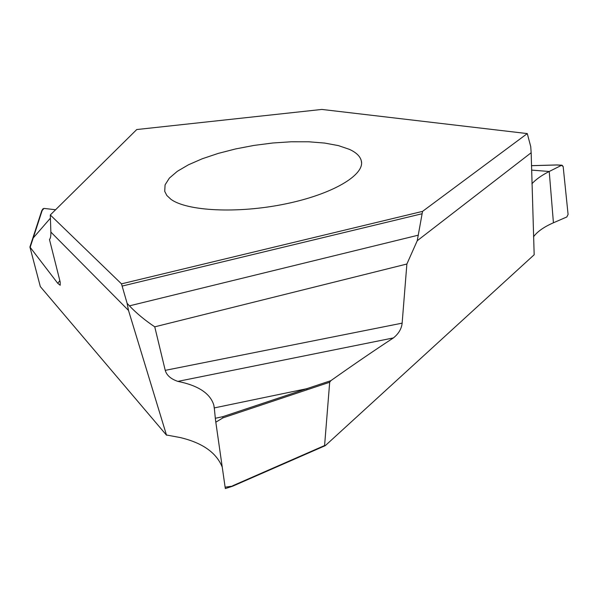 <?xml version="1.0" encoding="UTF-8"?>
<svg xmlns="http://www.w3.org/2000/svg" width="598" height="598" viewBox="0 0 598 598"><rect width="100%" height="100%" fill="white"/><g stroke="black" fill="none" stroke-linecap="round" stroke-linejoin="round"><path stroke-width="0.9" d="M530.732 146.622L527.287 133.586L530.732 146.622L531.166 152.729L417.24 240.732L422.547 211.378L121.491 283.856L50.299 214.974L136.748 129.542L321.866 109.434L527.287 133.586L422.547 211.378L417.24 240.732L406.879 264.017L417.24 240.732M557.052 165.003L561.485 165.332L563.159 166.528L568.085 214.443L566.822 216.962L553.427 222.785C543.986 226.904 537.348 231.576 533.506 236.808C537.348 231.576 543.986 226.904 553.427 222.785L566.822 216.962L568.085 214.443L563.159 166.528L561.993 165.198L561.485 165.332L549.226 171.484C541.743 175.244 535.965 179.348 531.899 183.773C535.965 179.348 541.743 175.244 549.226 171.484L531.562 170.094M531.166 152.729L534.171 254.755L325.611 445.353L534.171 254.755M170.886 199.261C186.823 211.131 237.496 213.8 285.014 204.008C332.615 194.328 364.967 174.93 361.334 160.922C360.235 156.347 356.266 152.49 349.419 149.358L338.423 145.613L324.677 143.072L308.755 141.786L291.271 141.771L272.852 142.989L254.12 145.396L235.702 148.909L218.218 153.409L202.281 158.754L188.467 164.786L177.337 171.305L169.391 178.077L165.078 184.849L164.719 191.36L166.835 195.486L170.886 199.261M121.491 283.856L127.097 303.276L129.43 305.855L418.376 235.156M129.43 305.855C136.576 313.345 145.022 320.334 154.755 326.829L165.235 370.356C166.663 375.32 170.864 378.997 177.853 381.389C198.267 385.501 210.264 393.424 213.83 405.145L214.301 407.911L306.662 388.722L330.829 380.687C353.732 364.488 374.595 350.234 393.409 337.922C398.642 333.721 401.55 328.803 402.14 323.152L406.879 264.017L402.14 323.152C401.55 328.803 398.642 333.721 393.409 337.922C374.595 350.234 353.732 364.488 330.829 380.687L329.685 382.249L324.587 445.547L325.088 445.734L325.611 445.353L324.587 445.547L329.685 382.249L307.178 389.747L306.662 388.722L222.576 416.746L223.009 417.838L307.178 389.747M180.162 437.542L166.461 434.993L180.162 437.542C202.401 442.797 216.424 452.656 222.247 467.128M166.461 434.993L128.495 310.407L127.097 303.276M232.39 486.152L225.117 487.176L215.811 422.188L215.31 418.271L222.576 416.746M232.487 486.264L225.349 488.559L225.117 487.176M166.521 435.195L40.32 286.584L29.915 247.011L57.767 283.317L60.189 285.253L60.196 282.062L49.485 239.536C50.509 238.408 50.965 235.918 50.867 232.069L128.495 310.407M50.867 232.069L50.299 214.974M42.764 209.098L43.983 208.418L42.166 210.474L30.199 247.221M55.599 209.734L43.983 208.418M41.718 210.832L42.166 210.474M50.367 218.218L32.651 238.617L29.915 247.011M214.301 407.911L215.31 418.271M215.811 422.188L223.009 417.838M165.235 370.356L402.14 323.152M154.755 326.829L406.879 264.017M561.485 165.332L549.226 171.484L553.427 222.785M527.287 133.586L422.547 211.378M330.829 380.687L329.685 382.249M422.001 213.763L122.179 286.061M177.853 381.389L393.409 337.922M324.587 445.547L232.615 485.793M556.828 164.981L531.458 165.691M59.83 280.626L57.767 283.317M213.83 405.145L214.458 409.481M324.953 445.794L232.51 486.256M361.566 162.933L361.334 160.922M556.947 164.943L561.993 165.198M556.902 164.943L531.458 165.653M41.815 210.631L42.959 208.792M41.748 210.743L32.651 238.617"/></g></svg>
